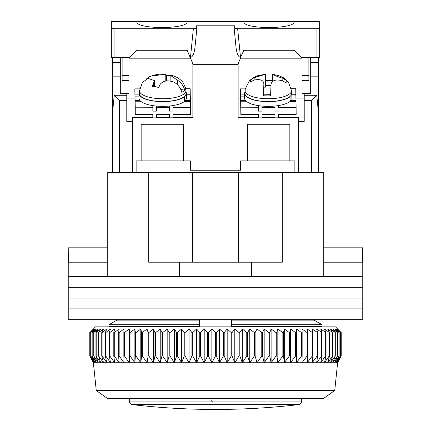 <?xml version="1.0" encoding="UTF-8"?>
<svg xmlns="http://www.w3.org/2000/svg" width="431" height="431" viewBox="0 0 431 431"><rect width="100%" height="100%" fill="white"/><g stroke="black" fill="none" stroke-linecap="round" stroke-linejoin="round"><path stroke-width="0.65" d="M323.25 247.825L362.757 247.825L362.757 276.557L68.243 276.557L107.75 276.557L107.75 172.4L192.512 172.4L192.512 262.193M107.75 262.193L68.34 262.193L68.243 247.825L68.243 287.332L362.757 287.332L68.243 287.332L68.243 298.107L362.757 298.107L68.243 298.107L68.243 308.882L362.757 308.882L68.243 308.882L68.243 319.657L362.757 319.657L362.757 276.557L323.25 276.557L323.25 172.4L282.305 172.4L282.305 262.193L278.943 262.193L278.943 276.557L152.057 276.557L152.057 262.193L148.695 262.193L148.695 172.4M251.418 276.557L251.418 262.193L152.057 262.193M179.582 262.193L179.582 276.557M278.943 262.193L251.418 262.193M362.66 247.825L362.66 262.193L323.25 262.193M231.662 319.657L231.662 324.688L322.032 324.688L314.032 320.125L314.851 319.657L314.032 320.125L322.032 324.688L322.032 326.337L321.149 326.843L322.032 326.337L231.662 326.337L231.662 324.688L231.662 326.843M238.488 262.193L238.488 172.4L282.305 172.4M107.75 247.825L68.34 247.825M108.968 326.337L109.851 326.843L108.968 326.337L108.968 324.688L108.968 326.337L199.337 326.337L199.337 319.657M116.968 320.125L108.968 324.688L116.968 320.125L116.149 319.657L116.968 320.125L199.337 320.125M199.337 326.843L199.337 326.337M238.488 172.4L192.512 172.4M231.662 320.125L314.032 320.125M108.968 324.688L199.337 324.688M334.742 390.497L323.25 398.675L107.75 398.675L96.258 390.497L334.742 390.497L337.618 362.757L93.382 362.757L89.793 355.952L93.452 362.757L90.041 355.952L93.942 362.757L90.785 355.952L94.917 362.757L92.019 355.952L96.366 362.757L93.742 355.952L98.284 362.757L95.946 355.952L100.665 362.757L98.618 355.952L103.505 362.757L101.754 355.952L102.099 355.952L106.78 362.757L105.342 355.952L105.73 355.952L110.487 362.757L109.361 355.952L109.792 355.952L114.608 362.757L113.8 355.952L114.274 355.952L119.123 362.757L118.638 355.952L119.155 355.952L124.026 362.757L123.864 355.952L124.414 355.952L129.284 362.757L129.445 355.952L130.033 355.952L134.887 362.757L135.372 355.952L135.991 355.952L140.802 362.757L141.61 355.952L142.262 355.952L147.019 362.757L148.14 355.952L148.819 355.952L153.501 362.757L154.939 355.952L155.645 355.952L160.23 362.757L161.975 355.952L162.702 355.952L167.174 362.757L169.221 355.952L169.97 355.952L174.313 362.757L176.656 355.952L177.416 355.952L181.613 362.757L184.236 355.952L185.018 355.952L189.047 362.757L191.946 355.952L192.732 355.952L196.584 362.757L199.747 355.952L200.539 355.952L204.197 362.757L207.607 355.952L208.41 355.952L211.853 362.757L215.5 355.952L216.303 355.952L219.524 362.757L223.393 355.952L224.195 355.952L227.18 362.757L231.253 355.952L232.05 355.952L234.793 362.757L239.054 355.952L239.841 355.952L242.324 362.757L246.764 355.952L247.539 355.952L249.754 362.757L254.344 355.952L255.109 355.952L257.043 362.757L261.779 355.952L262.522 355.952L264.171 362.757L269.025 355.952L269.747 355.952L271.11 362.757L276.061 355.952L276.761 355.952L277.828 362.757L282.86 355.952L283.533 355.952L284.298 362.757L289.39 355.952L290.036 355.952L290.494 362.757L295.628 355.952L296.248 355.952L296.399 362.757L301.555 355.952L302.136 355.952L301.986 362.757L307.136 355.952L307.686 355.952L307.228 362.757L312.362 355.952L312.868 355.952L312.109 362.757L317.2 355.952L317.669 355.952L316.607 362.757L321.639 355.952L322.065 355.952L320.707 362.757L325.658 355.952L326.046 355.952L324.392 362.757L329.246 355.952L329.586 355.952L327.646 362.757L332.673 355.952L330.464 362.757L335.302 355.952L332.818 362.757L337.457 355.952L334.715 362.757L339.127 355.952L336.142 362.757L340.318 355.952L337.09 362.757L341.007 355.952L337.565 362.757L341.207 355.952L341.207 332.587L337.565 328.998L341.007 332.587L341.007 355.952M96.258 390.497L93.382 362.757M341.207 332.587L335.463 326.843L95.537 326.843L89.793 332.587L89.793 355.952L89.793 332.587L93.452 328.998L90.041 332.587L90.041 355.952M341.007 332.587L337.09 328.998L340.318 332.587L336.142 328.998L339.127 332.587L334.715 328.998L337.457 332.587L332.818 328.998L335.302 332.587L330.464 328.998L332.673 332.587L327.646 328.998L329.586 332.587L324.392 328.998L326.046 332.587L320.707 328.998L322.065 332.587L316.607 328.998L317.669 332.587L312.109 328.998L312.868 332.587L312.362 332.587L307.228 328.998L307.686 332.587L307.136 332.587L301.986 328.998L302.136 332.587L301.555 332.587L296.399 328.998L296.248 332.587L295.628 332.587L290.494 328.998L290.036 332.587L289.39 332.587L284.298 328.998L283.533 332.587L282.86 332.587L277.828 328.998L276.761 332.587L276.061 332.587L271.11 328.998L269.747 332.587L269.025 332.587L264.171 328.998L262.522 332.587L261.779 332.587L257.043 328.998L255.109 332.587L254.344 332.587L249.754 328.998L247.539 332.587L246.764 332.587L242.324 328.998L239.841 332.587L239.054 332.587L234.793 328.998L232.05 332.587L231.253 332.587L227.18 328.998L224.195 332.587L223.393 332.587L219.524 328.998L216.303 332.587L215.5 332.587L211.853 328.998L208.41 332.587L207.607 332.587L204.197 328.998L200.539 332.587L199.747 332.587L196.584 328.998L192.732 332.587L191.946 332.587L189.047 328.998L185.018 332.587L184.236 332.587L181.613 328.998L177.416 332.587L176.656 332.587L174.313 328.998L169.97 332.587L169.221 332.587L167.174 328.998L162.702 332.587L161.975 332.587L160.23 328.998L155.645 332.587L154.939 332.587L153.501 328.998L148.819 332.587L148.14 332.587L147.019 328.998L142.262 332.587L141.61 332.587L140.802 328.998L135.991 332.587L135.372 332.587L134.887 328.998L130.033 332.587L129.445 332.587L129.284 328.998L124.414 332.587L123.864 332.587L124.026 328.998L119.155 332.587L118.638 332.587L119.123 328.998L114.274 332.587L113.8 332.587L114.608 328.998L109.792 332.587L109.361 332.587L110.487 328.998L105.73 332.587L105.342 332.587L106.78 328.998L102.099 332.587L101.754 332.587L103.505 328.998L98.618 332.587L100.665 328.998L95.946 332.587L98.284 328.998L93.742 332.587L96.366 328.998L92.019 332.587L94.917 328.998L90.785 332.587L93.942 328.998L90.041 332.587M340.959 332.587L340.959 355.952M340.318 332.587L340.318 355.952M340.215 332.587L340.215 355.952M339.127 332.587L339.127 355.952M338.981 332.587L338.981 355.952M337.457 332.587L337.457 355.952M337.257 332.587L337.257 355.952M335.302 332.587L335.302 355.952M335.054 332.587L335.054 355.952M332.673 332.587L332.673 355.952M332.382 332.587L332.382 355.952M329.586 332.587L329.586 355.952M329.246 332.587L329.246 355.952M326.046 332.587L326.046 355.952M325.658 332.587L325.658 355.952M322.065 332.587L322.065 355.952M321.639 332.587L321.639 355.952M317.669 332.587L317.669 355.952M317.2 332.587L317.2 355.952M312.868 332.587L312.868 355.952M312.362 332.587L312.362 355.952M307.686 332.587L307.686 355.952M307.136 332.587L307.136 355.952M302.136 332.587L302.136 355.952M301.555 332.587L301.555 355.952M296.399 328.998L296.399 362.757M296.248 332.587L296.248 355.952M295.628 332.587L295.628 355.952M290.494 328.998L290.494 362.757M290.036 332.587L290.036 355.952M289.39 332.587L289.39 355.952M284.298 328.998L284.298 362.757M283.533 332.587L283.533 355.952M282.86 332.587L282.86 355.952M277.828 328.998L277.828 362.757M276.761 332.587L276.761 355.952M276.061 332.587L276.061 355.952M271.11 328.998L271.11 362.757M269.747 332.587L269.747 355.952M269.025 332.587L269.025 355.952M264.171 328.998L264.171 362.757M262.522 332.587L262.522 355.952M261.779 332.587L261.779 355.952M257.043 328.998L257.043 362.757M255.109 332.587L255.109 355.952M254.344 332.587L254.344 355.952M249.754 328.998L249.754 362.757M247.539 332.587L247.539 355.952M246.764 332.587L246.764 355.952M242.324 328.998L242.324 362.757M239.841 332.587L239.841 355.952M239.054 332.587L239.054 355.952M234.793 328.998L234.793 362.757M232.05 332.587L232.05 355.952M231.253 332.587L231.253 355.952M227.18 328.998L227.18 362.757M224.195 332.587L224.195 355.952M223.393 332.587L223.393 355.952M219.524 328.998L219.524 362.757M216.303 332.587L216.303 355.952M215.5 332.587L215.5 355.952M211.853 328.998L211.853 362.757M208.41 332.587L208.41 355.952M207.607 332.587L207.607 355.952M204.197 328.998L204.197 362.757M200.539 332.587L200.539 355.952M199.747 332.587L199.747 355.952M196.584 328.998L196.584 362.757M192.732 332.587L192.732 355.952M191.946 332.587L191.946 355.952M189.047 328.998L189.047 362.757M185.018 332.587L185.018 355.952M184.236 332.587L184.236 355.952M181.613 328.998L181.613 362.757M177.416 332.587L177.416 355.952M176.656 332.587L176.656 355.952M174.313 328.998L174.313 362.757M169.97 332.587L169.97 355.952M169.221 332.587L169.221 355.952M167.174 328.998L167.174 362.757M162.702 332.587L162.702 355.952M161.975 332.587L161.975 355.952M160.23 328.998L160.23 362.757M155.645 332.587L155.645 355.952M154.939 332.587L154.939 355.952M153.501 328.998L153.501 362.757M148.819 332.587L148.819 355.952M148.14 332.587L148.14 355.952M147.019 328.998L147.019 362.757M142.262 332.587L142.262 355.952M141.61 332.587L141.61 355.952M140.802 328.998L140.802 362.757M135.991 332.587L135.991 355.952M135.372 332.587L135.372 355.952M134.887 328.998L134.887 362.757M130.033 332.587L130.033 355.952M129.445 332.587L129.445 355.952M129.284 328.998L129.284 362.757M124.414 332.587L124.414 355.952M123.864 332.587L123.864 355.952M119.155 332.587L119.155 355.952M118.638 332.587L118.638 355.952M114.274 332.587L114.274 355.952M113.8 332.587L113.8 355.952M109.792 332.587L109.792 355.952M109.361 332.587L109.361 355.952M105.73 332.587L105.73 355.952M105.342 332.587L105.342 355.952M102.099 332.587L102.099 355.952M101.754 332.587L101.754 355.952M98.92 332.587L98.92 355.952M98.618 332.587L98.618 355.952M96.194 332.587L96.194 355.952M95.946 332.587L95.946 355.952M93.942 332.587L93.942 355.952M93.742 332.587L93.742 355.952M92.169 332.587L92.169 355.952M92.019 332.587L92.019 355.952M90.887 332.587L90.887 355.952M90.785 332.587L90.785 355.952M90.095 332.587L90.095 355.952M212.973 402.118A711.15 36.339 -90 0 1 211.093 400.426M317.911 107.033L318.579 107.033L318.579 57.468M318.579 107.033L318.579 110.622L318.261 110.622M318.579 172.4L318.579 110.622M294.874 172.4L294.874 160.908L289.847 160.908L289.847 124.273L247.464 124.273L247.464 160.908L289.847 160.908M247.464 160.908L240.643 160.908L240.643 170.245L190.357 170.245L190.357 160.908L136.126 160.908L136.126 172.4M112.421 57.468L112.421 172.4M128.939 57.468L128.939 93.382L120.319 93.382L120.319 57.468M310.681 57.468L310.681 93.382L302.061 93.382L302.061 57.468M310.681 62.495L318.579 62.495M310.681 76.142L318.579 76.142M318.579 113.881L316.763 95.289L311.397 100.568L311.397 172.4L298.467 172.4L298.467 121.397L304.216 121.397L304.216 100.568L311.397 100.568M141.152 160.908L141.152 124.273L183.536 124.273L183.536 160.908M120.319 62.495L112.421 62.495M152.849 117.474L132.532 117.474L132.532 172.4L119.602 172.4L119.602 100.568L114.237 95.289L112.421 113.881M112.421 107.033L113.089 107.033M112.421 76.142L120.319 76.142M190.502 58.185L128.939 58.185M192.872 98.058L190.357 98.058M134.892 98.058L126.784 98.058M172.971 117.474L192.872 117.474L192.872 63.799M238.127 63.799L238.127 117.474L258.444 117.474M240.498 58.185L302.061 58.185M238.127 98.058L240.487 98.058M295.952 98.058L304.216 98.058M307.087 95.289L307.087 93.382M316.763 95.289L304.216 95.289L304.216 100.568M262.043 117.474L274.967 117.474M278.566 117.474L298.467 117.474L298.467 121.397M156.448 117.474L169.372 117.474M126.784 93.382L126.784 95.289L114.237 95.289M126.784 95.289L126.784 100.568L119.602 100.568M132.532 121.397L126.784 121.397L126.784 100.568M123.912 93.382L123.912 95.289M304.216 93.382L304.216 95.289M186.407 95.989L190.308 95.978L190.405 101.63M169.302 114.452L169.378 117.83L172.971 117.819L172.971 114.441L190.572 114.398L190.432 101.63L184.247 101.646M190.281 95.978L190.146 88.732L185.664 88.743M190.405 100.401L184.452 100.418M190.572 107.648L172.971 107.691L172.923 105.573M190.281 94.75L186.407 94.761M172.971 107.691L172.847 105.59M172.971 111.069L169.378 111.079L169.378 107.702L156.448 107.734L156.448 111.112L156.334 106.069M152.784 114.495L152.86 117.873L152.86 114.495L135.259 114.544L135.259 107.793L152.86 107.745L152.86 111.123L156.448 111.112M152.86 117.873L156.448 117.862L156.448 114.484L169.378 114.452L169.378 117.83M135.259 114.544L134.833 88.872L139.719 88.861M156.448 107.734L156.41 106.08M169.34 106.042L169.378 107.702M135.259 107.793L135.124 101.775L141.314 101.759M152.811 105.627L152.86 107.745M138.997 94.885L134.973 94.895L134.833 88.872M135.124 101.775L134.973 94.895M139.946 100.531L135.097 100.547M135 96.124L138.997 96.113M186.278 99.108A23.705 8.108 0 0 0 186.407 98.263L186.407 93.538A23.705 8.108 180 0 1 186.278 94.384L186.278 99.108L184.452 98.947M184.452 96.759A23.705 8.108 180 0 1 157.886 101.474A23.705 8.108 180 0 1 138.997 93.538L138.997 98.263A23.705 8.108 0 0 0 157.886 106.198A23.705 8.108 0 0 0 184.452 101.484L184.452 96.759L184.102 96.727M138.997 93.538A23.705 8.108 180 0 1 139.439 91.975M185.966 91.975A23.705 8.108 180 0 1 186.407 93.538M185.928 94.351L186.278 94.384M291.873 99.108A23.705 8.108 0 0 0 292.002 98.263L292.002 93.538A23.705 8.108 180 0 1 291.873 94.384L291.873 99.108L290.047 98.947M290.047 96.759A23.705 8.108 180 0 1 263.481 101.474A23.705 8.108 180 0 1 244.592 93.538L244.592 98.263A23.705 8.108 0 0 0 263.481 106.198A23.705 8.108 0 0 0 290.047 101.484L290.047 96.759L289.697 96.727M244.592 93.538A23.705 8.108 180 0 1 245.034 91.975M291.561 91.975A23.705 8.108 180 0 1 292.002 93.538M291.523 94.351L291.873 94.384M292.002 95.989L295.903 95.978L296 101.63M274.897 114.452L274.973 117.83L278.566 117.819L278.566 114.441L296.167 114.398L296.027 101.63L289.842 101.646M295.876 95.978L295.741 88.732L291.259 88.743M296 100.401L290.047 100.418M296.167 107.648L278.566 107.691L278.518 105.573M295.876 94.75L292.002 94.761M278.566 107.691L278.442 105.59M278.566 111.069L274.973 111.079L274.973 107.702L262.043 107.734L262.043 111.112L261.929 106.069M258.379 114.495L258.455 117.873L258.455 114.495L240.854 114.544L240.854 107.793L258.455 107.745L258.455 111.123L262.043 111.112M258.455 117.873L262.043 117.862L262.043 114.484L274.973 114.452L274.973 117.83M240.854 114.544L240.428 88.872L245.314 88.861M262.043 107.734L262.005 106.08M274.935 106.042L274.973 107.702M240.854 107.793L240.719 101.775L246.909 101.759M258.406 105.627L258.455 107.745M244.592 94.885L240.568 94.895L240.428 88.872M240.719 101.775L240.568 94.895M245.541 100.531L240.692 100.547M240.595 96.124L244.592 96.113M185.89 90.655L185.449 87.741L183.051 82.531L181.758 80.92L177.879 77.752L171.786 75.226L170.87 75.646L177.297 80.085C181.085 82.461 183.552 85.801 184.716 90.111A22.757 7.785 180 0 1 181.817 92.358C180.67 88.069 178.197 84.729 174.399 82.332C168.165 79.907 163.43 80.538 160.192 84.217L158.743 87.471L155.456 86.696L152.17 86.48L154.535 80.672L148.108 78.372L142.467 82.375L139.515 90.655L139.358 93.382A23.344 7.984 -0 0 0 153.285 100.843A23.344 7.984 -0 0 0 186.047 93.382L185.89 90.655A23.193 7.93 180 0 1 153.344 98.063A23.193 7.93 180 0 1 139.515 90.655M146.131 79.18L149.562 76.675L151.006 76.12L165.213 74.234L166.662 75.242L170.87 75.614M149.562 76.67C155.144 74.547 160.208 73.712 164.744 74.17L165.213 74.234L165.213 81.217M184.716 90.111L180.821 89.524M166.662 75.242L166.662 81.006M272.726 74.396C273.001 74.902 276.379 76.201 282.849 78.291L286.437 80.489L286.017 82.941L282.429 80.742C275.878 79.105 272.085 80.258 271.04 84.207L270.566 95.881A22.757 7.785 180 0 1 263.395 95.736L263.869 84.061C263.594 80.091 260.216 78.792 253.746 80.166L250.158 82.224L250.368 80.716L250.578 79.773L254.166 77.715L265.555 74.251L266.029 80.392A22.757 7.785 180 0 1 272.704 80.5M263.869 84.061L263.891 94.2L263.869 84.061M291.604 94.001A23.344 7.984 0 0 0 291.642 93.382L291.485 90.655A23.193 7.93 180 0 1 291.453 91.27A23.193 7.93 180 0 1 267.398 98.731A23.193 7.93 180 0 1 245.11 90.655L244.953 93.382A23.344 7.984 0 0 0 267.392 101.517A23.344 7.984 0 0 0 291.604 94.001M245.11 90.655L245.304 88.905L249.506 80.64L253.229 77.688L257.878 75.619L265.555 74.251L265.555 86.534L265.765 81.933L271.837 82.052M272.704 81.303L272.704 74.364L278.701 75.614L283.409 77.715L285.473 79.153L288.463 82.278L291.485 90.655M270.598 94.335L263.659 94.195L263.395 95.736M266.029 80.392L265.765 81.933M263.891 88.296A10.775 3.685 0 0 0 265.555 86.534M270.959 85.413L265.765 85.306M250.578 81.906L250.578 79.773M136.843 21.609C135.286 29.475 188.681 29.475 187.124 21.609L136.843 21.609M243.876 21.55L243.876 21.609C242.319 29.475 295.714 29.475 294.157 21.609L187.124 21.55M316.068 28.732L316.068 57.468L301.7 57.468L294.19 50.282L243.838 50.282L240.525 57.468L237.653 28.732L316.068 28.732C318.234 28.678 319.43 28.387 319.657 27.853L319.657 21.55L294.157 21.55M136.843 21.55L111.343 21.55L111.343 57.468L129.3 57.468L136.81 50.282L187.162 50.282L193.233 64.65L237.767 64.65L240.805 57.468M316.068 57.468L319.657 57.468L319.657 27.853M302.061 80.452L308.882 80.452L308.882 75.662L302.061 75.662M308.882 57.468L308.882 75.662M128.939 80.452L122.118 80.452L122.118 57.468M128.939 75.662L122.118 75.662M193.347 28.732L190.475 57.468C192.635 56.903 194.106 53.8 194.882 48.153L196.908 27.886L196.132 28.408L193.347 28.732L114.932 28.732C112.766 28.678 111.57 28.387 111.343 27.853M237.653 28.732L234.868 28.408L234.604 25.79L196.396 25.79L196.143 28.344M190.475 57.468L190.195 57.468M240.525 57.468C238.365 56.903 236.894 53.8 236.118 48.153L233.888 25.86M234.857 28.344L234.092 27.886M196.908 27.886L197.112 25.86M301.7 398.675L301.7 401.067L129.3 401.067C129.467 403.05 130.528 404.24 132.479 404.634C187.824 411.055 243.176 411.055 298.521 404.634L132.479 404.634M112.421 110.622L112.739 110.622M177.297 84.573L177.297 80.085M151.006 76.12L151.006 78.07M153.619 83.226L153.619 86.502M282.849 80.931L282.849 78.291M254.166 77.715L254.166 80.01M114.932 57.468L114.932 28.732M337.618 362.757L341.207 355.952M301.7 401.067C301.533 403.05 300.472 404.24 298.521 404.634M129.3 398.675L129.3 401.067M170.87 81.06L170.87 75.646M154.535 86.577L154.535 80.672"/></g></svg>
